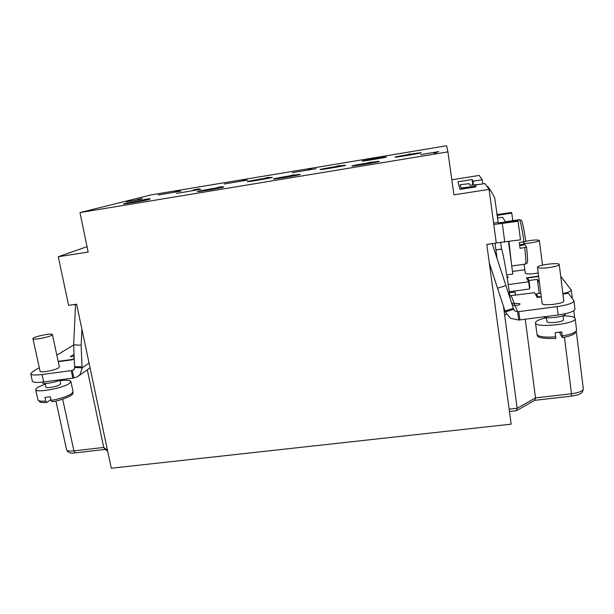<?xml version="1.0" encoding="UTF-8"?>
<svg xmlns="http://www.w3.org/2000/svg" width="614" height="614" viewBox="0 0 614 614"><rect width="100%" height="100%" fill="white"/><g stroke="black" fill="none" stroke-linecap="round" stroke-linejoin="round"><path stroke-width="0.92" d="M436.8 152.648L433.768 153.078L436.8 152.648M151.167 194.876L79.981 212.574L447.913 151.873L446.608 145.764L151.167 194.876M181.053 191.1L158.174 194.991L181.053 191.1M247.619 180.048L224.34 183.993L247.619 180.048M316.033 168.696L292.287 172.688L316.033 168.696M386.39 157.015C386.145 157.468 361.423 161.597 362.083 161.075L362.13 161.045C362.836 160.523 386.897 156.501 386.413 156.992L386.39 157.015M421.15 152.779C421.473 153.193 394.334 157.714 395.04 157.123L395.055 157.1C395.27 156.601 421.649 152.218 421.15 152.763L421.15 152.779M345.536 165.304C344.631 165.903 319.41 170.124 320.109 169.564L320.216 169.502C321.621 168.827 346.119 164.729 345.605 165.25L345.536 165.304M272.148 177.461C270.16 178.213 246.605 182.189 247.288 181.66L247.565 181.537C250.013 180.716 272.885 176.863 272.363 177.362L272.148 177.461M200.885 189.273L176.494 193.418L200.885 189.273M149.141 199.481C145.364 200.54 122.785 204.393 123.475 203.863L124.258 203.595C128.495 202.459 150.353 198.736 149.801 199.243L149.141 199.481M223.481 187.186C220.679 188.114 196.649 192.19 197.355 191.614L197.823 191.43C201.123 190.424 224.409 186.487 223.857 187.032L223.481 187.186M300.162 174.506C298.481 175.282 272.739 179.603 273.468 178.996L273.69 178.889C275.916 178.037 300.868 173.846 300.323 174.422L300.162 174.506M379.298 161.428C378.907 162.012 351.162 166.64 351.914 165.995L351.976 165.941C352.95 165.266 379.859 160.791 379.329 161.39L379.298 161.428M141.765 199.066L126.215 201.722L141.765 199.066M438.78 151.589L420.667 154.59L438.78 151.589M409.837 154.191L410.259 153.776L408.886 154.114L409.837 154.191M376.512 158.243L380.511 157.368L376.512 158.274M371.961 162.096L368.492 162.618L371.954 162.012M339.611 165.481L336.242 166.279L339.626 165.626M307.944 169.525L311.375 168.789L307.944 169.525M294.505 174.76L290.575 175.535L294.505 174.76M268.84 177.262L264.266 178.321L268.84 177.262M242.461 180.37L245.562 179.756L242.469 180.393M217.133 187.638L222.091 186.587L217.141 187.692M192.903 190.163L196.058 189.312L192.903 190.163M195.551 189.526L199.381 188.805L195.559 189.572M174.361 191.821L177.538 191L174.361 191.821M176.149 191.522L179.311 190.708L176.149 191.522M142.31 200.118L146.293 199.082L142.31 200.118M143.53 199.872L149.946 198.537L143.538 199.911M142.172 198.537L137.237 199.542L142.172 198.537M436.707 152.525L434.351 152.993L436.692 152.579M337.124 166.087L339.381 165.573L337.132 166.125M293.922 174.806L291.128 175.42L293.929 174.906M242.215 180.531L244.103 180.155L242.223 180.562M244.479 179.925L242.745 180.27L244.479 179.925M221.278 186.786L218.638 187.247L221.293 186.863M195.958 189.465L198.744 188.92L195.958 189.465M138.557 199.266L141.535 198.652L138.564 199.32M495.007 243.221L497.048 258.425M503.518 306.593L504.654 315.105L506.427 314.337M87.042 246.667L58.276 256.729L68.622 305.358L76.62 304.191L111.272 468.236L511.178 424.159L486.787 244.418L496.273 243.037L489.082 189.358L484.96 183.563L475.106 185.121L476.027 186.848L460.016 189.365L457.929 181.782L472.112 179.526L472.995 181.184L482.236 179.725L482.796 183.908M482.236 179.725L479.181 175.427L451.827 179.787M511.562 302.848L514.394 303.684C517.717 303.308 519.605 303.431 520.05 304.037C519.851 304.674 518.231 305.219 515.192 305.68L512.153 304.667M510.18 298.588C507.126 275.402 502.92 251.517 501.561 249.131L500.663 242.63M475.351 186.955L475.106 185.121M58.276 256.729L88.155 252.055L79.981 212.574M447.913 151.873L453.946 194.853L489.082 189.358M538.608 276.154L526.482 277.827L528.646 281.795L529.575 288.979L514.593 291.021L515.023 292.011L509.39 292.778M518.73 320.055L558.141 314.99C568.725 313.409 574.336 311.467 574.965 309.172L573.96 300.898C573.322 303.116 567.697 305.02 557.098 306.616L517.633 311.758L518.73 320.055L510.418 318.252L505.314 311.943L513.68 309.364L515.161 311.16L517.633 311.758L515.192 305.68M539.176 293.507L537.373 279.37L528.961 280.521L529.882 287.667L529.414 287.728M509.244 291.742L514.593 291.021M529.882 287.667L529.253 286.5M528.646 281.795L508.215 284.597M496.25 242.891L520.488 239.844L518.086 221.293L517.433 220.449L498.238 222.936L494.684 197.777L490.924 190.893L487.976 186.809L486.549 185.789M541.256 296.938L537.219 297.483L534.61 292.709L509.797 295.748M504.992 310.991L504.155 311.367M564.466 337.232L571.473 393.774L535.515 397.903L525.246 319.272M504.654 315.105L517.157 408.256L516.466 410.659L509.459 411.495M538.094 297.36L538.048 296.961L541.203 296.539M538.048 296.961L536.344 293.891L536.682 296.493M540.788 293.292L536.344 293.891M537.373 279.37L539.453 282.77M528.961 280.521L527.564 277.996L527.863 280.368M538.647 276.469L527.564 277.996M560.759 276.4L571.296 290.13C571.143 291.289 568.334 292.417 562.869 293.53M509.136 409.162L517.157 408.256L535.515 397.903L534.794 400.274L516.574 410.605M107.465 450.239L103.735 447.452L104.771 449.049M30.715 373.811L32.35 381.164C32.941 382.53 36.717 382.791 43.671 381.962L73.872 377.978L72.26 370.472L42.028 374.509C35.067 375.354 31.299 375.123 30.715 373.811L32.573 371.723L39.304 367.625M105.27 449.425L75.361 452.84L73.918 450.876L103.735 447.452L87.318 369.904M74.041 354.332L70.257 356.719L74.125 356.197M71.961 359.865L74.202 358.023M73.649 344.984L56.833 355.145M58.176 361.347L71.884 359.505M58.253 361.7L72.015 359.858L74.217 358.438M32.918 338.698L40.094 371.232C39.956 373.089 55.091 370.349 58.576 367.878L59.381 366.911L52.367 334.538C52.443 332.642 32.143 336.971 32.918 338.698L33.394 339.005C35.65 339.772 48.429 337.201 51.522 335.359L52.367 334.538M72.859 378.163L71.247 370.656M72.59 304.782L75.553 304.651M78.73 375.891L90.058 367.824M73.872 377.978L77.732 376.589L80.135 374.509L82.161 367.84L82.038 366.942L74.563 366.581L74.693 367.487L82.161 367.84L89.068 363.135M74.478 368.983L72.26 370.472L74.217 369.367L74.693 367.487M75.568 304.344L73.642 344.853L74.563 366.581M73.642 344.853L81.148 345.183L82.038 366.942M81.148 345.183L81.908 329.196M42.489 382.108L42.642 382.798C42.543 384.656 56.304 382.322 60.563 379.759M59.896 380.104L60.694 383.765L60.08 384.564C57.424 386.582 45.896 388.685 45.966 387.135L45.16 383.458M45.29 384.065L37.308 387.503L35.65 389.545C35.443 393.282 63.365 388.155 69.489 383.351L70.879 381.494C70.242 380.135 66.627 379.874 60.034 380.703M50.908 399.576L46.771 402.446L45.743 401.111L44.937 397.427L50.287 396.751L51.092 400.435L52.313 401.694M489.327 263.137L505.314 311.943L489.289 262.884M513.795 309.671L492.198 243.628M505.951 285.571L497.563 288.196M504.992 310.953L513.365 308.374M518.799 311.659L519.889 319.963M512.452 271.472L524.816 269.746M507.195 277.889L508.446 277.175L507.026 276.814M524.103 264.258L525.3 273.33C527.058 274.266 531.356 274.143 538.202 272.961M562.931 294.037L568.441 293.292L573.96 300.898M537.473 267.243L542.147 303.677C542.899 306.256 564.665 303.608 563.79 301.029L559.216 264.342C558.065 262.316 536.69 265.179 537.473 267.243C537.595 267.75 538.846 268.026 541.233 268.088C547.803 268.31 559.891 265.916 559.293 264.519M496.933 214.624L511.239 212.459L511.792 213.165L497.033 215.399M461.459 189.135L460.147 184.722L469.296 183.67L470.009 185.251L479.695 184.4M489.12 189.649L490.924 190.893M497.977 222.475L493.602 223.128M475.251 186.195L461.129 188.022L468.275 188.068M469.357 187.899L462.426 187.907L475.267 186.295M470.048 186.817L470.416 187.654L463.716 187.761L470.048 186.817L470.101 187.684M472.841 187.347L472.012 187.423L471.705 186.763L473.003 186.648L473.31 187.278M474.891 187.024L474.668 186.595L475.297 186.533M473.049 187.316L473.003 186.648M518.086 221.293L493.786 224.509M501.515 249.046L495.897 249.86M473.509 184.944L472.995 181.184M472.857 184.998L472.112 179.526M511.792 213.165L512.767 220.664M524.011 243.405L524.333 243.405C529.721 243.413 539.852 241.44 539.376 240.473L539.33 240.373C537.242 239.675 532.737 239.959 525.791 241.233M543.996 316.832C546.176 319.226 566.292 316.586 565.387 314.007L565.356 313.731M563.452 319.541L563.522 319.717C564.212 321.874 547.611 323.824 546.974 321.667L546.429 317.584M546.445 317.73C539.299 319.326 535.646 321.03 535.477 322.849L535.569 323.141C536.667 328.344 576.853 323.724 575.164 318.52L574.98 318.052C573.683 316.586 569.7 315.872 563.046 315.895M559.615 332.197L559.715 333.011L559.285 332.243M537.304 335.359C537.388 337.738 543.543 338.767 555.77 338.452L555.202 332.696L561.779 331.867L562.294 335.996C571.488 334.315 576.247 332.343 576.569 330.094L574.973 333.364L572.701 334.73C570.199 335.85 566.745 336.817 562.324 337.623L560.513 334.43L560.221 332.113M560.321 332.934L559.715 333.011M562.324 337.623L562.294 335.996M497.394 218.062L502.597 217.279L505.759 222.191M506.727 274.942L512.797 274.09L508.515 241.586M511.401 263.46L508.968 241.517M523.98 241.878C522.176 229.398 520.695 222.038 519.536 219.789L519.39 219.674C521.148 220.088 521.908 220.518 521.662 220.956C522.414 221.623 523.796 228.416 525.814 241.348L519.306 242.553L520.058 248.348L526.559 247.143L524.97 244.809L519.713 245.569M519.605 244.763L524.463 244.057L523.067 242.008M524.563 244.863L524.463 244.057M515.453 295.296L515.023 292.011M504.754 310.27L504.854 311.06M514.662 305.718L514.394 303.684L511.247 295.864M495.912 249.952L501.561 249.131M504.624 311.16L504.34 309.049M583.3 388.854C582.924 391.08 578.979 392.714 571.473 393.774L571.519 396.122C579.7 394.733 578.595 394.341 580.192 393.758C581.865 393.206 582.901 391.571 583.3 388.854L576.346 331.644M62.682 399.192L73.918 450.876C69.489 451.321 67.049 450.929 66.581 449.701L55.935 401.026M42.028 374.509L43.671 381.962M70.879 381.494L73.081 391.717L71.715 393.651C67.394 396.429 60.525 398.686 51.092 400.435M45.743 401.111C40.938 401.441 38.337 401.026 37.945 399.86L35.65 389.545M497.348 215.345L497.701 218.016M502.329 223.642L504.777 242.131M558.141 314.99L557.098 306.616M555.724 336.825C545.155 337.554 538.938 336.825 537.066 334.638L535.477 322.849M505.476 221.754L519.298 219.689M511.731 266L525.469 264.066C526.167 263.636 525.922 258.172 524.724 247.672M534.694 400.336L571.519 396.122M104.748 449.034L107.68 451.229M75.361 452.84C70.702 453.685 67.77 452.641 66.581 449.701M73.081 391.717C73.104 393.206 72.774 394.15 72.091 394.526C71.715 395.83 61.507 400.412 52.144 401.771M46.771 402.446L46.748 402.454C45.751 402.746 39.833 402.37 39.764 401.878L37.945 399.86M542.484 265.102L539.376 240.473M563.522 319.717L563.03 315.749M576.569 330.094L575.164 318.52M536.951 334.277L537.219 335.183M574.65 317.691L573.806 310.753M572.317 298.504L571.296 290.13M526.559 247.15C528.017 259.845 527.48 262.47 527.326 262.416C527.564 262.769 526.973 263.314 525.553 264.051"/></g></svg>
